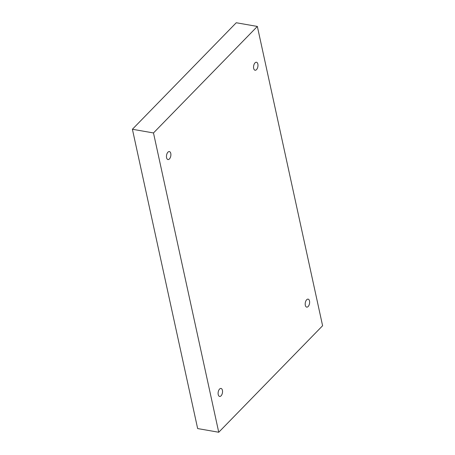 <?xml version="1.0" encoding="UTF-8"?>
<svg xmlns="http://www.w3.org/2000/svg" width="455" height="455" viewBox="0 0 455 455"><rect width="100%" height="100%" fill="white"/><g stroke="black" fill="none" stroke-linecap="round" stroke-linejoin="round"><path stroke-width="0.68" d="M132.399 129.266L197.652 428.564L218.741 432.25L322.601 325.735L257.348 26.435L236.259 22.75L132.399 129.266L153.483 132.951L218.741 432.25M257.348 26.435L153.483 132.951M219.583 389.059A4.055 2.144 99.9 0 0 218.099 393.387A4.055 2.144 99.9 0 0 219.623 396.436A4.055 2.144 99.9 0 0 222.432 392.813A4.055 2.144 99.9 0 0 221.016 388.451A4.055 2.144 99.9 0 0 219.583 389.059M167.935 152.175A4.055 2.144 99.9 0 0 166.45 156.503A4.055 2.144 99.9 0 0 167.975 159.551A4.055 2.144 99.9 0 0 170.784 155.929A4.055 2.144 99.9 0 0 169.368 151.572A4.055 2.144 99.9 0 0 167.935 152.175M255.027 62.858A4.055 2.144 99.9 0 0 253.543 67.181A4.055 2.144 99.9 0 0 255.067 70.235A4.055 2.144 99.9 0 0 257.877 66.612A4.055 2.144 99.9 0 0 256.466 62.25A4.055 2.144 99.9 0 0 255.027 62.858M306.676 299.743A4.055 2.144 99.9 0 0 305.191 304.065A4.055 2.144 99.9 0 0 306.715 307.119A4.055 2.144 99.9 0 0 309.525 303.496A4.055 2.144 99.9 0 0 308.115 299.134A4.055 2.144 99.9 0 0 306.676 299.743"/></g></svg>
